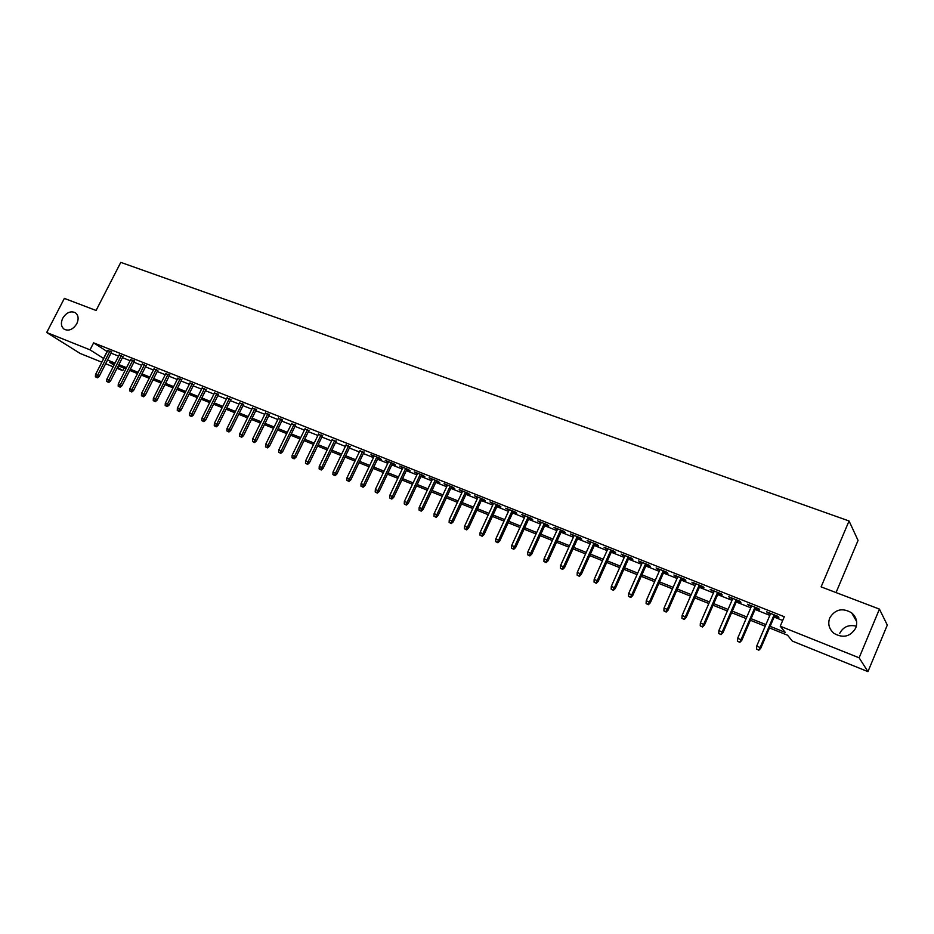 <?xml version="1.0" encoding="UTF-8"?>
<svg xmlns="http://www.w3.org/2000/svg" width="934" height="934" viewBox="0 0 934 934"><rect width="100%" height="100%" fill="white"/><g stroke="black" fill="none" stroke-linecap="round" stroke-linejoin="round"><path stroke-width="1.4" d="M76.798 323.713C73.191 329.375 69.034 331.243 64.341 329.34C61.084 326.842 60.547 323.141 62.73 318.214C66.349 312.551 70.517 310.695 75.222 312.645C78.433 315.12 78.958 318.821 76.798 323.713M855.719 628.08C850.395 636.696 843.18 638.471 834.062 633.415C829.065 629.107 827.629 623.947 829.742 617.934C835.148 609.248 842.445 607.544 851.621 612.821C856.42 617.082 857.786 622.172 855.719 628.08M839.748 633.334C843.25 626.784 848.784 624.402 856.35 626.177M836.047 592.565L858.054 540.424L849.053 520.974L120.79 262.372L96.074 310.473L64.364 298.39L46.7 332.504L90.026 349.853L103.709 358.516M849.053 520.974L821.114 586.879L879.431 609.108L887.3 625.068L867.955 671.628L792.336 641.086L787.572 635.225L769.464 627.928M124.012 368.124L122.739 370.646L116.995 368.323M113.177 366.782L105.635 363.735M101.829 362.194L80.219 353.472L46.7 332.504M111.531 352.165L107.725 350.647M122.903 356.683L119.085 355.165M134.403 361.248L130.562 359.73M146.008 365.871L142.166 364.342M157.753 370.529L153.9 369M169.614 375.246L165.75 373.717M181.593 380.01L177.717 378.468M193.712 384.831L189.824 383.29M205.959 389.7L202.059 388.147M218.334 394.615L214.423 393.062M230.85 399.589L226.927 398.036M243.494 404.62L239.571 403.056M256.278 409.699L252.343 408.135M269.214 414.848L265.268 413.272M282.29 420.043L278.32 418.467M295.506 425.297L291.536 423.721M308.874 430.609L304.893 429.033M322.393 435.98L318.401 434.392M336.065 441.42L332.06 439.832M349.888 446.919L345.884 445.32M363.886 452.476L359.859 450.877M378.036 458.104L381.305 459.411L379.519 458.069L370.973 454.671L373.997 456.504M392.35 463.789L395.654 465.109L393.891 463.778L385.252 460.345L388.299 462.19M406.827 469.545L410.166 470.876L408.438 469.557L399.694 466.078L402.776 467.934M421.479 475.371L424.853 476.714L423.149 475.406L414.299 471.892L417.416 473.76M436.306 481.267L439.716 482.621L438.046 481.314L429.091 477.764L432.232 479.656M451.309 487.233L454.753 488.599L453.107 487.303L444.047 483.707L447.223 485.61M466.498 493.269L469.965 494.646L468.354 493.362L459.189 489.72L462.4 491.646M481.862 499.375L485.365 500.776L483.789 499.492L474.507 495.802L477.753 497.74M497.413 505.563L500.951 506.964L499.41 505.703L490.011 501.967L493.292 503.928M513.151 511.82L516.736 513.245L515.229 511.984L505.714 508.201L509.03 510.174M529.088 518.148L532.695 519.584L531.236 518.335L521.604 514.517L524.955 516.514M545.222 524.569L548.865 526.017L547.441 524.78L537.692 520.903L541.078 522.923M561.556 531.061L565.245 532.52L563.844 531.294L553.979 527.371L557.4 529.403M578.088 537.634L581.812 539.116L580.458 537.902L570.464 533.921L573.92 535.976M594.83 544.288L598.601 545.783L597.281 544.58L587.159 540.564L590.662 542.631M611.793 551.025L615.599 552.543L614.315 551.352L604.076 547.277L607.602 549.367M628.967 557.855L632.808 559.384L631.571 558.205L621.192 554.084L624.776 556.185M646.363 564.766L650.239 566.319L649.048 565.152L638.541 560.972L642.16 563.097M663.981 571.771L667.903 573.336L666.759 572.18L656.112 567.954L659.766 570.102M681.82 578.87L685.789 580.446L684.692 579.302L673.904 575.017L677.605 577.189M699.905 586.062L703.921 587.649L702.87 586.529L691.931 582.186L695.678 584.38M718.223 593.335L722.274 594.958L721.281 593.837L710.202 589.436L713.985 591.654M736.786 600.725L740.884 602.348L739.938 601.251L728.707 596.791L732.536 599.033M755.594 608.197L759.739 609.844L758.84 608.758L747.469 604.24L751.333 606.505M770.141 626.329L785.284 632.411L780.24 626.212L784.291 616.732L93.61 342.86L107.235 351.604M111.041 353.122L118.595 356.134M122.412 357.652L130.071 360.699M133.901 362.229L141.676 365.322M145.517 366.852L153.398 369.981M157.251 371.522L165.248 374.697M169.112 376.239L177.227 379.473M181.091 381.014L189.322 384.283M193.21 385.835L201.557 389.151M205.457 390.704L213.921 394.078M217.832 395.631L226.425 399.052M230.336 400.616L239.057 404.083M242.992 405.648L251.841 409.174M255.776 410.738L264.754 414.311M268.7 415.887L277.818 419.506M281.776 421.082L291.023 424.772M294.992 426.348L304.379 430.084M308.36 431.671L317.887 435.466M321.88 437.054L331.547 440.895M335.551 442.494L345.358 446.405M349.374 447.993L359.345 451.963M363.361 453.562L373.483 457.59M377.511 459.201L387.785 463.287M391.825 464.898L402.25 469.043M406.302 470.654L416.891 474.869M420.954 476.492L431.706 480.765M435.781 482.388L446.697 486.742M450.783 488.365L461.875 492.778M465.961 494.401L477.227 498.884M481.325 500.519L492.767 505.072M496.876 506.718L508.493 511.342M512.626 512.976L524.418 517.669M528.551 519.316L540.541 524.091M544.685 525.737L556.862 530.594M561.019 532.24L573.383 537.167M577.551 538.825L590.125 543.833M594.293 545.491L607.065 550.57M611.256 552.239L624.227 557.411M628.419 559.081L641.611 564.323M645.814 566.004L659.217 571.339M663.432 573.009L677.057 578.438M681.283 580.119L695.13 585.63M699.356 587.311L713.436 592.915M717.674 594.608L731.987 600.305M736.237 601.986L750.784 607.789M755.046 609.482L769.838 615.366M774.111 617.07L782.692 620.48M774.66 615.775L778.851 617.444L777.999 616.382L766.475 611.793L770.387 614.082M879.431 609.108L859.128 657.805L867.955 671.628M93.61 342.86L90.026 349.853M780.24 626.212L859.128 657.805M107.515 360.045L115.057 363.069M118.875 364.61L126.534 367.681M130.363 369.222L138.127 372.339M141.956 373.88L149.837 377.044M153.69 378.597L161.675 381.808M165.54 383.36L173.642 386.618M177.507 388.17L185.738 391.474M189.614 393.039L197.95 396.39M201.849 397.954L210.313 401.351M214.213 402.916L222.806 406.372M226.717 407.948L235.426 411.45M239.349 413.026L248.199 416.576M252.133 418.152L261.1 421.759M265.046 423.347L274.152 427.013M278.11 428.601L287.345 432.314M291.315 433.901L300.701 437.672M304.671 439.272L314.198 443.101M318.179 444.701L327.846 448.589M331.839 450.188L341.646 454.134M345.662 455.745L355.62 459.75M359.637 461.361L369.747 465.424M373.775 467.047L384.037 471.168M388.077 472.791L398.503 476.982M402.554 478.605L413.132 482.855M417.194 484.489L427.935 488.809M432.01 490.443L442.914 494.822M447.001 496.468L458.08 500.916M462.167 502.562L473.421 507.092M477.531 508.738L488.949 513.326M493.07 514.984L504.675 519.643M508.796 521.3L520.588 526.04M524.721 527.698L536.7 532.52M540.844 534.178L553.01 539.07M557.166 540.739L569.53 545.713M573.686 547.382L586.248 552.426M590.428 554.107L603.189 559.232M607.369 560.914L620.339 566.132M624.531 567.814L637.712 573.114M641.915 574.795L655.318 580.177M659.521 581.87L673.145 587.346M677.36 589.039L691.207 594.608M695.433 596.301L709.501 601.963M713.739 603.656L728.053 609.412M732.291 611.116L746.838 616.965M751.099 618.67L765.88 624.612M114.45 364.283L109.745 362.38L114.03 365.101M117.497 367.319L122.739 370.646M765.191 626.212L750.411 620.269M746.149 618.553L731.614 612.704M727.364 610.988L713.062 605.232M708.824 603.527L694.756 597.865M690.53 596.161L676.683 590.592M672.468 588.887L658.844 583.411M654.641 581.719L641.238 576.325M637.046 574.632L623.865 569.331M619.674 567.639L606.703 562.42M602.512 560.739L589.751 555.602M585.583 553.92L573.021 548.865M568.864 547.184L556.501 542.21M552.344 540.541L540.179 535.637M536.034 533.979L524.056 529.158M519.923 527.488L508.131 522.748M504.01 521.09L492.405 516.409M488.295 514.762L476.865 510.162M472.767 508.505L461.513 503.975M457.415 502.329L446.347 497.869M442.261 496.234L431.356 491.844M427.282 490.198L416.541 485.878M412.478 484.244L401.9 479.983M397.849 478.348L387.435 474.157M383.395 472.534L373.133 468.401M369.093 466.778L358.995 462.715M354.967 461.092L345.02 457.088M341.003 455.477L331.196 451.531M327.204 449.919L317.537 446.032M313.555 444.421L304.029 440.591M300.059 438.992L290.684 435.209M286.715 433.621L277.468 429.897M273.522 428.309L264.415 424.643M260.469 423.055L251.491 419.448M247.557 417.86L238.719 414.299M234.796 412.723L226.086 409.209M222.175 407.644L213.582 404.188M209.683 402.612L201.219 399.203M197.331 397.639L188.995 394.288M185.107 392.724L176.888 389.408M173.023 387.855L164.921 384.598M161.057 383.033L153.071 379.823M149.218 378.27L141.349 375.106M137.508 373.565L129.744 370.436M125.915 368.895L118.268 365.813M107.083 351.546L103.557 358.458M767.62 612.249L767.351 612.867M748.659 604.718L748.403 605.337M729.956 597.293L729.688 597.9M711.498 589.949L711.229 590.557M693.273 582.723L693.016 583.318M675.294 575.577L675.025 576.173M657.536 568.526L657.279 569.11M640.012 561.556L639.755 562.151M622.709 554.679L622.453 555.275M605.629 547.896L605.372 548.48M758.455 649.831L756.54 649.037L758.828 650.216L760.124 647.542L756.68 646.13L770.655 613.463M774.111 614.829L760.124 647.542L760.778 648.243L774.928 615.156M758.828 650.216L760.778 648.243M756.68 646.13L756.54 649.037M739.413 641.985L737.521 641.203L739.798 642.382L741.059 639.708L737.65 638.319L751.601 605.886M755.011 607.24L741.059 639.708L741.748 640.42L755.863 607.579M739.798 642.382L741.748 640.42M737.65 638.319L737.521 641.203M720.616 634.244L718.748 633.474L721.025 634.641L722.239 631.979L718.876 630.602L732.805 598.414M736.167 599.756L722.239 631.979L722.963 632.703L737.054 600.107M721.025 634.641L722.963 632.703M718.876 630.602L718.748 633.474M702.064 626.609L700.231 625.85L702.496 627.018L703.676 624.356L700.36 623.001L714.253 591.047M717.569 592.366L703.676 624.356L704.434 625.091L718.491 592.728M702.496 627.018L704.434 625.091M700.36 623.001L700.231 625.85M683.77 619.067L681.948 618.32L684.213 619.487L685.346 616.837L682.077 615.483L695.935 583.773M699.216 585.081L685.346 616.837L686.151 617.584L700.173 585.455M684.213 619.487L686.151 617.584M682.077 615.483L681.948 618.32M665.697 611.63L663.911 610.894L666.164 612.05L665.697 611.63L667.273 609.4L664.039 608.081L677.862 576.593M681.096 577.877L667.273 609.4L668.102 610.159L682.089 578.274M666.164 612.05L668.102 610.159M664.039 608.081L663.911 610.894M647.869 604.286L646.106 603.562L648.348 604.718L647.869 604.286L649.422 602.068L646.235 600.76L660.023 569.506M663.222 570.779L649.422 602.068L650.286 602.839L664.237 571.176M648.348 604.718L650.286 602.839M646.235 600.76L646.106 603.562M630.275 597.048L628.524 596.324L630.765 597.48L630.275 597.048L631.804 594.841L628.652 593.545L642.417 562.513M645.569 563.762L631.804 594.841L632.692 595.612L646.62 564.183M630.765 597.48L632.692 595.612M628.652 593.545L628.524 596.324M612.902 589.891L611.175 589.179L613.416 590.323L612.902 589.891L614.409 587.696L611.303 586.412L625.033 555.602M628.15 556.839L614.409 587.696L615.331 588.478L629.224 557.271M613.416 590.323L615.331 588.478M611.303 586.412L611.175 589.179M595.74 582.828L594.036 582.127L596.277 583.271L595.74 582.828L597.235 580.644L594.164 579.384L607.871 548.783M610.941 550.009L597.235 580.644L598.192 581.438L612.05 550.453M596.277 583.271L598.192 581.438M594.164 579.384L594.036 582.127M578.811 575.858L577.13 575.157L579.36 576.301L578.811 575.858L580.283 573.674L577.259 572.437L590.918 542.047M593.954 543.261L580.283 573.674L581.263 574.48L595.098 543.716M579.36 576.301L581.263 574.48M577.259 572.437L577.13 575.157M562.081 568.969L560.423 568.281L562.653 569.413L562.081 568.969L563.541 566.798L560.552 565.572L574.188 535.404M577.177 536.595L563.541 566.798L564.556 567.615L578.344 537.062M562.653 569.413L564.556 567.615M560.552 565.572L560.423 568.281M545.573 562.163L543.927 561.486L546.145 562.618L545.573 562.163L547.009 560.015L544.055 558.801L557.656 528.842M560.61 530.01L547.009 560.015L548.048 560.832L561.813 530.489M546.145 562.618L548.048 560.832M544.055 558.801L543.927 561.486M529.263 555.45L527.64 554.784L529.858 555.917L529.263 555.45L530.687 553.302L527.768 552.111L541.335 522.351M544.253 523.519L530.687 553.302L531.75 554.142L545.479 523.997M529.858 555.917L531.75 554.142M527.768 552.111L527.64 554.784M513.151 548.818L511.552 548.153L513.758 549.285L513.151 548.818L514.564 546.682L511.68 545.503L525.212 515.953M528.095 517.097L514.564 546.682L515.65 547.522L529.344 517.588M513.758 549.285L515.65 547.522M511.68 545.503L511.552 548.153M497.238 542.269L495.662 541.615L497.869 542.736L497.238 542.269L498.639 540.144L495.791 538.965L509.287 509.625M512.136 510.758L498.639 540.144L499.748 540.996L513.408 511.26M497.869 542.736L499.748 540.996M495.791 538.965L495.662 541.615M481.524 535.789L479.959 535.147L482.166 536.268L481.524 535.789L482.901 533.676L480.088 532.52L493.549 503.368M496.374 504.488L482.901 533.676L484.046 534.54L497.67 505.002M482.166 536.268L484.046 534.54M480.088 532.52L479.959 535.147M465.996 529.403L464.455 528.761L466.65 529.882L465.996 529.403L467.362 527.29L464.583 526.157L478.01 497.192M480.788 498.301L467.362 527.29L468.529 528.165L482.119 498.826M466.65 529.882L468.529 528.165M464.583 526.157L464.455 528.761M450.655 523.087L449.137 522.456L451.32 523.565L450.655 523.087L452.009 520.985L449.254 519.864L462.657 491.097M465.401 492.183L452.009 520.985L453.2 521.861L466.743 492.72M451.32 523.565L453.2 521.861M449.254 519.864L449.137 522.456M435.501 516.841L433.995 516.222L436.178 517.331L435.501 516.841L436.832 514.751L434.123 513.642L447.479 485.073M450.2 486.147L436.832 514.751L438.046 515.638L451.566 486.696M436.178 517.331L438.046 515.638M434.123 513.642L433.995 516.222M420.522 510.676L419.039 510.057L421.211 511.167L420.522 510.676L421.841 508.598L419.168 507.501L432.489 479.107M435.174 480.181L421.841 508.598L423.079 509.485L436.563 480.73M421.211 511.167L423.079 509.485M419.168 507.501L419.039 510.057M405.73 504.582L404.259 503.975L406.43 505.072L405.73 504.582L407.026 502.515L404.375 501.43L417.673 473.223M420.323 474.274L407.026 502.515L408.286 503.403L421.736 474.834M406.43 505.072L408.286 503.403M404.375 501.43L404.259 503.975M391.101 498.558L389.653 497.962L391.813 499.06L391.101 498.558L392.385 496.503L389.77 495.429L403.021 467.409M405.648 468.448L392.385 496.503L393.669 497.402L407.084 469.02M391.813 499.06L393.669 497.402M389.77 495.429L389.653 497.962M376.647 492.603L375.211 492.02L377.371 493.105L376.647 492.603L377.92 490.56L375.34 489.498L388.556 461.653M391.148 462.692L377.92 490.56L379.216 491.471L392.595 463.264M377.371 493.105L379.216 491.471M375.34 489.498L375.211 492.02M362.357 486.719L360.944 486.135L363.092 487.233L362.357 486.719L363.618 484.688L361.061 483.637L374.254 455.979M376.811 456.995L363.618 484.688L364.937 485.598L378.282 457.578M363.092 487.233L364.937 485.598M361.061 483.637L360.944 486.135M348.242 480.905L346.841 480.333L348.989 481.419L348.242 480.905L349.491 478.873L346.958 477.846L360.104 450.351M362.637 451.367L349.491 478.873L350.822 479.796L364.132 451.951M348.989 481.419L350.822 479.796M346.958 477.846L346.841 480.333M334.279 475.161L332.889 474.589L335.037 475.675L334.279 475.161L335.516 473.141L333.018 472.114L346.129 444.806M348.639 445.798L335.516 473.141L336.87 474.063L350.145 446.394M335.037 475.675L336.87 474.063M333.018 472.114L332.889 474.589M320.479 469.475L319.113 468.915L321.249 469.989L320.479 469.475L321.705 467.467L319.23 466.451L332.306 439.319M334.792 440.299L321.705 467.467L323.082 468.401L336.31 440.906M321.249 469.989L323.082 468.401M319.23 466.451L319.113 468.915M306.842 463.859L305.488 463.299L307.613 464.373L306.842 463.859L308.045 461.863L305.605 460.859L318.646 433.89M321.098 434.859L308.045 461.863L309.446 462.797L322.639 435.466M307.613 464.373L309.446 462.797M305.605 460.859L305.488 463.299M293.346 458.302L292.015 457.753L294.14 458.827L293.346 458.302L294.549 456.317L292.132 455.325L305.138 428.519M307.555 429.477L294.549 456.317L295.961 457.251L309.119 430.095M294.14 458.827L295.961 457.251M292.132 455.325L292.015 457.753M280.013 452.815L278.694 452.266L280.807 453.34L280.013 452.815L281.192 450.83L278.811 449.849L291.782 423.207M294.175 424.164L281.192 450.83L282.628 451.776L295.751 424.783M280.807 453.34L282.628 451.776M278.811 449.849L278.694 452.266M266.82 447.386L265.513 446.837L267.626 447.911L266.82 447.386L268 445.401L265.641 444.432L278.565 417.965M280.936 418.899L268 445.401L269.436 446.359L282.535 419.541M267.626 447.911L269.436 446.359M265.641 444.432L265.513 446.837M253.779 442.016L252.484 441.478L254.597 442.541L253.779 442.016L254.947 440.042L252.612 439.085L265.513 412.77M267.848 413.704L254.947 440.042L256.406 441L269.459 414.346M254.597 442.541L256.406 441M252.612 439.085L252.484 441.478M240.89 436.703L239.606 436.178L241.708 437.229L240.89 436.703L242.034 434.742L239.723 433.796L252.589 407.644M254.9 408.567L242.034 434.742L243.505 435.699L256.523 409.209M241.708 437.229L243.505 435.699M239.723 433.796L239.606 436.178M228.13 431.45L226.857 430.924L228.958 431.987L228.13 431.45L229.262 429.5L226.985 428.566L239.804 402.566M242.104 403.476L229.262 429.5L230.756 430.457L243.739 404.13M228.958 431.987L230.756 430.457M226.985 428.566L226.857 430.924M215.509 426.254L214.26 425.741L216.349 426.791L215.509 426.254L216.641 424.316L214.376 423.382L227.172 397.545M229.437 398.444L216.641 424.316L218.136 425.274L231.083 399.098M216.349 426.791L218.136 425.274M214.376 423.382L214.26 425.741M203.028 421.117L201.791 420.604L203.881 421.654L203.028 421.117L204.149 419.179L201.907 418.269L214.668 392.572M216.91 393.471L204.149 419.179L205.667 420.148L218.579 394.125M203.881 421.654L205.667 420.148M201.907 418.269L201.791 420.604M190.688 416.027L189.462 415.525L191.54 416.564L190.688 416.027L191.785 414.101L189.579 413.202L202.304 387.668M204.523 388.544L191.785 414.101L193.326 415.081L206.192 389.209M191.54 416.564L193.326 415.081M189.579 413.202L189.462 415.525M178.476 410.995L177.262 410.505L179.34 411.544L178.476 410.995L179.562 409.08L177.378 408.181L190.069 382.8M192.264 383.676L179.562 409.08L181.114 410.061L193.957 384.341M179.34 411.544L181.114 410.061M177.378 408.181L177.262 410.505M166.392 406.021L165.19 405.531L167.256 406.57L166.392 406.021L167.478 404.118L165.306 403.231L177.962 377.99M180.134 378.854L167.478 404.118L169.031 405.099L181.838 379.531M167.256 406.57L169.031 405.099M165.306 403.231L165.19 405.531M154.437 401.106L153.246 400.616L155.313 401.643L154.437 401.106L155.511 399.203L153.363 398.328L165.983 373.238M168.132 374.09L155.511 399.203L157.075 400.184L169.848 374.767M155.313 401.643L157.075 400.184M153.363 398.328L153.246 400.616M142.61 396.238L141.431 395.747L143.497 396.775L142.61 396.238L143.673 394.346L141.548 393.471L154.133 368.533M156.258 369.374L143.673 394.346L145.26 395.327L157.986 370.062M143.497 396.775L145.26 395.327M141.548 393.471L141.431 395.747M130.912 391.416L129.744 390.937L131.799 391.965L130.912 391.416L131.963 389.536L129.861 388.672L142.412 363.875M144.513 364.704L131.963 389.536L133.55 390.517L146.253 365.392M131.799 391.965L133.55 390.517M129.861 388.672L129.744 390.937M119.33 386.641L118.174 386.174L120.229 387.201L119.33 386.641L120.369 384.773L118.291 383.921L130.807 359.263M132.885 360.08L120.369 384.773L121.98 385.765L134.636 360.781M120.229 387.201L121.98 385.765M118.291 383.921L118.174 386.174M107.865 381.924L106.733 381.457L108.776 382.485L107.865 381.924L108.893 380.056L106.85 379.216L119.319 354.698M121.385 355.515L108.893 380.056L110.516 381.06L123.148 356.216M108.776 382.485L110.516 381.06M106.85 379.216L106.733 381.457M96.529 377.254L95.396 376.787L97.44 377.815L96.529 377.254L97.545 375.398L95.513 374.557L107.959 350.18M109.99 350.997L97.545 375.398L99.179 376.402L111.765 351.698M97.44 377.815L99.179 376.402M95.513 374.557L95.396 376.787M851.621 612.821L856.595 621.425"/></g></svg>
